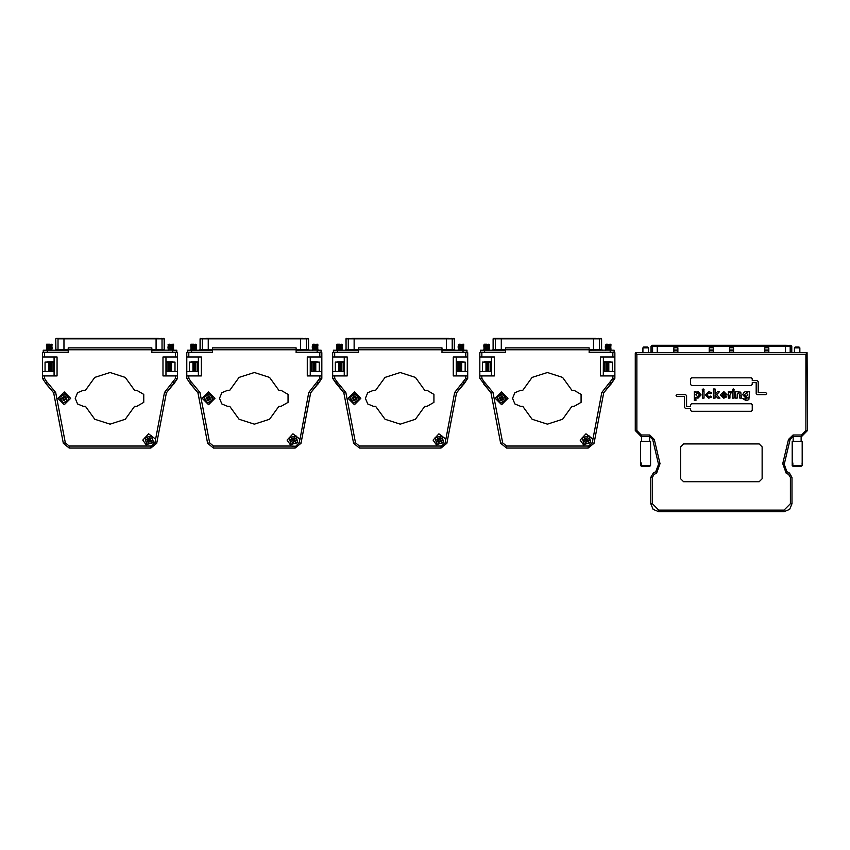 <?xml version="1.0" encoding="UTF-8"?>
<svg xmlns="http://www.w3.org/2000/svg" width="850" height="850" viewBox="0 0 850 850"><rect width="100%" height="100%" fill="white"/><g stroke="black" fill="none" stroke-linecap="round" stroke-linejoin="round"><path stroke-width="1.27" d="M642.908 347.831L643.705 347.034L647.487 347.034L648.284 347.831L642.908 347.831L642.908 352.601M650.048 466.098L642.058 466.374L641.261 465.577L650.569 465.577L650.569 462.889M640.624 462.889L641.261 462.889L640.624 462.889L640.624 465.577L640.624 441.309L650.569 441.309L650.569 465.577M794.474 347.831L795.271 347.034L799.043 347.034L799.839 347.831L794.474 347.831L794.474 352.601M801.614 466.098L793.624 466.374L792.827 465.577L802.134 465.577L802.124 462.889M792.189 462.889L792.827 462.889L792.189 462.889L792.189 465.577L792.189 441.309L802.134 441.309L802.134 465.577M491.374 361.749L484.415 361.749L489.579 362.047M605.157 362.047L610.321 362.047M612.903 356.979L614.901 356.979L614.901 375.87L600.376 375.87L600.376 356.979L612.903 356.979L612.903 352.601L614.901 352.601L614.901 356.979M479.846 375.87L481.833 375.87L481.833 378.399L479.846 378.399L479.846 352.601L481.833 352.601L481.833 356.979L479.846 356.979M589.135 349.817L505.601 349.817L505.601 347.831L589.135 347.831L589.135 352.601L612.903 352.601M607.527 363.938L606.985 363.938M607.527 362.939L606.985 362.939M487.751 363.938L487.209 363.938M487.751 362.939L487.209 362.939M500.735 399.309L500.544 400.594L501.999 400.817L502.191 399.521L503.869 399.426L504.092 397.97L502.796 397.779L502.701 396.1L501.245 395.877L501.054 397.173L499.375 397.269L499.152 398.724L501.585 399.457L502.817 397.779M587.849 440.013L584.843 438.292L584.109 439.567L585.363 440.683L584.715 441.819L585.99 442.553L586.638 441.416L588.242 441.947L588.625 441.309L588.976 440.672L587.722 439.546L588.37 438.419L587.095 437.686L585.523 439.684L586.628 441.437M485.966 362.047L482.439 362.047L482.439 371.397L485.966 371.397L485.966 362.047L487.209 362.047L487.209 371.397L485.966 371.397M608.781 371.397L612.308 371.397L612.308 362.047L607.527 362.047L607.527 371.397L608.781 371.397L608.781 362.047M492.331 350.211L493.223 349.414L493.127 338.874L493.723 338.279L595.648 338.279M610.162 352.197L610.162 350.211L614.136 350.211L614.136 352.197L589.135 352.197M505.601 352.197L480.601 352.197L480.601 350.211L505.601 350.211M344.239 361.749L337.28 361.749L342.444 362.047M458.012 362.047L463.176 362.047M465.768 356.979L467.755 356.979L467.755 375.87L453.231 375.87L453.231 356.979L465.768 356.979L465.768 352.601L467.755 352.601L467.755 356.979M332.701 375.87L334.688 375.87L334.688 378.399L332.701 378.399L332.701 352.601L334.688 352.601L334.688 356.979L332.701 356.979M442 349.817L358.456 349.817L358.456 347.831L442 347.831L442 352.601L465.768 352.601M460.392 363.938L459.85 363.938M460.392 362.939L459.85 362.939M340.606 363.938L340.064 363.938M340.606 362.939L340.064 362.939M353.589 399.309L353.398 400.594L354.854 400.817L355.045 399.521L356.734 399.426L356.947 397.97L355.364 397.386L355.566 396.1L354.11 395.877L353.526 397.46L352.229 397.269L352.017 398.724L354.45 399.457L355.576 398.512L355.364 397.386L353.919 397.152L353.632 399.054M439.057 439.067L437.697 438.292L436.964 439.567L438.228 440.683L437.569 441.819L438.844 442.553L439.971 441.288L441.097 441.947L441.83 440.672L440.576 439.546L441.224 438.419L439.949 437.686L438.388 439.684L438.738 441.001L439.971 441.288L440.714 440.024L440.066 439.227L439.057 439.067L438.079 440.204M338.821 362.047L335.293 362.047L335.293 371.397L338.821 371.397L338.821 362.047L340.064 362.047L340.064 371.397L338.821 371.397M461.635 371.397L465.163 371.397L465.163 362.047L460.392 362.047L460.392 371.397L461.635 371.397L461.635 362.047M351.953 338.279L448.502 338.279M463.016 352.197L463.016 350.211L467.001 350.211L467.001 352.197L442 352.197M358.456 352.197L333.455 352.197L333.455 350.211L358.456 350.211M346.587 338.279L345.982 338.874L346.587 338.279M198.326 361.749L191.367 361.749L196.531 362.047M312.109 362.047L317.273 362.047M319.855 356.979L321.842 356.979L321.842 375.87L307.328 375.87L307.328 356.979L319.855 356.979L319.855 352.601L321.842 352.601L321.842 356.979M188.774 375.87L201.312 375.87L201.312 356.979L186.788 356.979L186.788 375.87L188.774 375.87L188.774 378.399L186.788 378.399L186.788 375.87L186.788 378.399L190.538 383.934L186.788 378.399M186.788 356.979L186.788 352.601L188.774 352.601L188.774 356.979M296.087 349.817L212.542 349.817L212.542 347.831L296.087 347.831L296.087 352.601L319.855 352.601M314.479 363.938L313.937 363.938M314.479 362.939L313.937 362.939M194.692 363.938L194.151 363.938M194.692 362.939L194.151 362.939M207.676 399.309L207.485 400.594L208.941 400.817L209.132 399.521L210.821 399.426L211.034 397.97L209.748 397.779L209.653 396.1L208.197 395.877L208.006 397.173L206.316 397.269L206.104 398.724L208.537 399.457L209.769 397.779M294.079 441.299L294.791 440.013L294.047 439.163L291.794 438.292L291.051 439.567L292.188 440.215L291.667 441.819L292.942 442.553L294.058 441.288L295.194 441.947L295.928 440.672L294.663 439.546L295.322 438.419L294.047 437.686L292.411 440.342L294.058 441.288M192.907 362.047L189.38 362.047L189.38 371.397L192.907 371.397L192.907 362.047L194.151 362.047L194.151 371.397L192.907 371.397M315.722 371.397L319.249 371.397L319.249 362.047L314.479 362.047L314.479 371.397L315.722 371.397L315.722 362.047M206.04 338.279L302.589 338.279M317.114 352.197L317.114 350.211L321.087 350.211L321.087 352.197L296.087 352.197M212.542 352.197L187.542 352.197L187.542 350.211L212.542 350.211M200.674 338.279L200.079 338.874L200.674 338.279M54.039 361.749L47.079 361.749L52.243 362.047M167.811 362.047L172.975 362.047M175.567 356.979L177.554 356.979L177.554 375.87L163.03 375.87L163.03 356.979L175.567 356.979L175.567 352.601L177.554 352.601L177.554 356.979L177.554 352.601M44.487 375.87L57.024 375.87L57.024 356.979L42.5 356.979L42.5 375.87L44.487 375.87L44.487 378.399L42.5 378.399L42.5 375.87L42.5 378.399L46.251 383.934L42.5 378.399M42.5 356.979L42.5 352.601L44.487 352.601L44.487 356.979M151.799 349.817L68.255 349.817L68.255 347.831L151.799 347.831L151.799 352.601L175.567 352.601M170.191 363.938L169.649 363.938M170.191 362.939L169.649 362.939M50.405 363.938L49.863 363.938M50.405 362.939L49.863 362.939M63.389 399.309L63.197 400.594L64.653 400.817L64.844 399.521L66.534 399.426L66.746 397.97L65.163 397.386L65.365 396.1L63.909 395.877L63.325 397.46L62.029 397.269L61.816 398.724L64.249 399.457L65.376 398.512L65.163 397.386L63.718 397.152L63.431 399.054M148.633 438.94L147.496 438.292L146.763 439.567L148.028 440.683L147.369 441.819L148.644 442.553L149.77 441.288L150.896 441.947L151.629 440.672L150.376 439.546L151.024 438.419L149.749 437.686L148.187 439.684L148.644 441.076L149.77 441.288L150.524 440.024L148.856 439.067M48.62 362.047L45.093 362.047L45.093 371.397L48.62 371.397L48.62 362.047L49.863 362.047L49.863 371.397L48.62 371.397M171.434 371.397L174.962 371.397L174.962 362.047L170.191 362.047L170.191 371.397L171.434 371.397L171.434 362.047M55.091 350.211L55.877 349.414L55.781 338.874L55.781 349.414L63.931 349.414L63.931 338.279L56.461 338.279L158.302 338.279M172.816 352.197L172.816 350.211L176.8 350.211L176.8 352.197L151.799 352.197M68.255 352.197L43.254 352.197L43.254 350.211L68.255 350.211M55.781 338.874L58.639 338.279M791.722 352.601L791.722 346.354L785.485 346.354L785.485 345.355L652.024 345.355L651.1 346.354L652.024 345.355M657.263 352.601L657.263 346.354L651.1 346.354L651.1 352.601M785.485 352.601L785.485 346.354L657.263 346.354L657.263 345.355M592.907 440.119L592.822 439.067L586.011 433.776L580.178 440.119L584.332 446.08L588.944 446.006L592.269 442.892L601.768 392.445L612.903 378.399L614.901 378.399L603.723 392.817L594.044 443.233L588.189 448.078L506.558 448.078L500.692 443.233L491.013 392.817L479.846 378.399M481.833 378.399L484.33 382.086L483.597 383.934M484.33 382.086L483.724 383.987L491.013 392.817L492.968 392.445L502.647 442.861L500.692 443.233L506.558 448.078L506.558 446.08L584.332 446.08M588.189 446.261L588.189 448.078L594.044 443.233L592.269 442.892L588.189 446.261M601.768 392.445L603.723 392.817L611.012 383.987L610.268 382.139M610.406 382.086L611.15 383.934L614.901 378.399L614.901 375.87M593.47 350.211L593.47 349.414L601.609 349.414L601.609 338.874L493.223 338.874L493.808 338.279M492.437 350.211L493.223 349.414L501.266 349.414L501.266 338.279M593.47 338.279L593.47 349.414L589.135 349.414M501.266 350.211L501.266 349.414L505.601 349.414M445.761 440.119L445.676 439.067L438.876 433.776L433.033 440.119L437.187 446.08L441.798 446.006L445.134 442.892L454.623 392.445L465.768 378.399L467.755 378.399L456.578 392.817L446.909 443.233L441.044 448.078L359.412 448.078L353.547 443.233L343.878 392.817L332.701 378.399L336.451 383.934L337.322 382.139L336.589 383.987L343.878 392.817L345.833 392.445L355.502 442.861L353.547 443.233L347.055 409.381M355.502 442.861L359.412 446.08L359.412 448.078L353.547 443.233M441.044 446.261L441.044 448.078L446.909 443.233L445.134 442.892L441.044 446.261M454.623 392.445L456.578 392.817L463.866 383.987L463.133 382.139M463.261 382.086L464.004 383.934L467.755 378.399L467.755 375.87M446.324 350.211L446.324 349.414L454.474 349.414L454.474 338.874L346.078 338.874L346.078 349.414L354.131 349.414L354.131 338.279M345.982 338.874L346.078 349.414L345.291 350.211M446.324 338.279L446.324 349.414L442 349.414M354.131 350.211L354.131 349.414L358.456 349.414M299.859 440.119L308.72 392.445L319.855 378.399L321.842 378.399L310.664 392.817L300.996 443.233L295.131 448.078L213.499 448.078L207.644 443.233L197.965 392.817L190.538 383.934L191.282 382.086L190.676 383.987L197.965 392.817L199.92 392.445L209.589 442.861L207.644 443.233L213.499 448.078L213.499 446.08L291.274 446.08L295.131 446.261L295.131 448.078L300.996 443.233L299.221 442.892L299.763 439.067L292.963 433.776L287.13 440.119L291.274 446.08M308.72 392.445L310.664 392.817L317.953 383.987L317.22 382.139M317.358 382.086L318.091 383.934L321.842 378.399L321.842 375.87M300.422 350.211L300.422 349.414L308.561 349.414L308.561 338.874L200.164 338.874L200.164 349.414L208.218 349.414L208.218 338.279M199.282 350.211L200.079 349.414L199.378 350.211M300.422 338.279L300.422 349.414L296.087 349.414M208.218 350.211L208.218 349.414L212.542 349.414M155.561 440.119L155.476 439.067L148.676 433.776L142.832 440.119L146.986 446.08L151.608 446.006L154.934 442.892L164.422 392.445L175.567 378.399L177.554 378.399L166.377 392.817L156.708 443.233L150.843 448.078L69.211 448.078L63.346 443.233L53.678 392.817L46.251 383.934L47.122 382.139L46.389 383.987L53.678 392.817L55.633 392.445L65.301 442.861L63.346 443.233L56.854 409.381M65.301 442.861L69.211 446.08L69.211 448.078L63.346 443.233M150.843 446.261L150.843 448.078L156.708 443.233L154.934 442.892L150.843 446.261M164.422 392.445L166.377 392.817L156.708 443.233M172.933 382.139L173.666 383.987L166.377 392.817M173.06 382.086L173.804 383.934L177.554 378.399L177.554 375.87L177.554 378.399M156.124 350.211L156.124 349.414L164.273 349.414L164.273 338.874L58.055 338.874L58.055 349.414L57.269 350.211M156.124 338.279L156.124 349.414L151.799 349.414M63.931 350.211L63.931 349.414L68.255 349.414M791.722 346.354L790.968 345.387L785.485 345.355M522.771 406.3L532.153 419.252L547.368 424.203L562.583 419.252L571.976 406.3L574.218 406.3L581.113 402.326L581.113 394.368L574.218 390.394L571.976 390.394L562.583 377.442L547.368 372.491L532.153 377.442L522.771 390.394L520.519 390.394L514.888 392.721L512.561 398.353L514.888 403.973L520.519 406.3L522.771 406.3M605.444 344.994L610.916 344.303L606.124 344.494M605.444 346.29L610.831 345.536M605.444 347.586L610.831 346.832M605.444 348.872L610.831 348.128M605.444 350.168L610.831 349.424M609.907 345.047L606.358 345.695M609.907 346.332L606.358 346.981M609.907 347.629L606.124 348.373M609.907 348.925L606.358 349.573M484.596 344.622L488.782 344.25L484.819 344.717M488.389 345.366L484.596 346.109L483.841 345.493L489.366 344.845L487.688 344.377M488.389 346.651L485.52 347.608M489.388 348.5L483.82 349.339L489.388 348.5L488.58 348.011L485.52 348.904M485.286 350.211L489.366 349.764L484.596 349.987L483.82 349.339M488.612 345.461L484.596 345.908M488.612 346.556L484.819 347.299M488.612 348.043L484.819 348.596M488.612 349.339L484.596 349.786M375.626 406.3L385.018 419.252L400.223 424.203L415.438 419.252L424.83 406.3L427.082 406.3L433.967 402.326L433.967 394.368L427.082 390.394L424.83 390.394L415.438 377.442L400.223 372.491L385.018 377.442L375.626 390.394L373.373 390.394L367.752 392.721L365.415 398.353L367.752 403.973L373.373 406.3L375.626 406.3M458.299 344.994L463.781 344.303L458.979 344.494M458.299 346.29L463.686 345.536M458.299 347.586L463.686 346.832M458.299 348.872L463.686 348.128M458.299 350.168L463.686 349.424M462.772 345.047L459.212 345.695M462.772 346.332L459.212 346.981M462.772 347.629L458.979 348.373M462.772 348.925L459.212 349.573M337.45 344.622L341.636 344.25L337.684 344.717M341.243 345.366L337.482 345.95M341.243 346.651L338.374 347.608M341.445 348.011L338.374 348.904M338.141 350.211L341.838 349.902L341.445 349.308L337.482 349.828M341.477 345.461L337.45 345.908M341.477 346.556L337.684 347.299M342.252 348.5L336.674 349.339L342.252 348.5L341.477 347.852L337.684 348.596M341.477 349.339L337.45 349.786M229.712 406.3L239.105 419.252L254.32 424.203L269.535 419.252L278.917 406.3L281.169 406.3L288.054 402.326L288.054 394.368L281.169 390.394L278.917 390.394L269.535 377.442L254.32 372.491L239.105 377.442L229.712 390.394L227.46 390.394L221.839 392.721L219.512 398.353L221.839 403.973L227.46 406.3L229.712 406.3M312.386 344.994L317.868 344.303L313.076 344.494M312.386 346.29L317.772 345.536M312.386 347.586L317.772 346.832M312.386 348.872L317.772 348.128M312.386 350.168L317.772 349.424M316.859 345.047L313.299 345.695M316.859 346.332L313.299 346.981M316.859 347.629L313.076 348.373M316.859 348.925L313.299 349.573M191.548 344.622L195.723 344.25L191.771 344.717M195.33 345.366L191.548 346.109L190.793 345.493L196.308 344.845L194.639 344.377M195.33 346.651L192.472 347.608M196.339 348.5L190.772 349.339L196.339 348.5L195.532 348.011L192.472 348.904M192.238 350.211L195.925 349.902L195.532 349.308L191.548 349.987L190.793 349.371M195.564 345.461L191.548 345.908M195.564 346.556L191.771 347.299M195.564 348.043L191.771 348.596M195.564 349.339L191.548 349.786M85.425 406.3L94.817 419.252L110.022 424.203L125.237 419.252L134.629 406.3L136.882 406.3L143.767 402.326L143.767 394.368L136.882 390.394L134.629 390.394L125.237 377.442L110.022 372.491L94.817 377.442L85.425 390.394L83.172 390.394L77.552 392.721L75.214 398.353L77.552 403.973L83.172 406.3L85.425 406.3M168.098 344.994L173.581 344.303L168.778 344.494M168.098 346.29L173.485 345.536M168.098 347.586L173.485 346.832M168.098 348.872L173.485 348.128M168.098 350.168L173.485 349.424M172.571 345.047L169.012 345.695M172.571 346.332L169.012 346.981M172.571 347.629L168.778 348.373M172.571 348.925L169.012 349.573M47.249 344.622L51.436 344.25L47.483 344.717M51.042 345.366L47.281 345.95M51.042 346.651L48.174 347.608M52.052 348.5L46.474 349.339L52.052 348.5L51.244 348.011L48.174 348.904M47.94 350.211L51.638 349.902L51.244 349.308L47.281 349.828M51.276 345.461L47.249 345.908M51.276 346.556L47.483 347.299M51.276 348.043L47.483 348.596M51.276 349.339L47.249 349.786M605.689 352.601L610.258 352.197M610.831 344.452L605.37 345.164L606.156 344.462M610.831 345.737L605.444 346.386L606.156 346.917M610.831 347.034L605.349 347.533M610.831 348.33L605.37 349.042L606.156 348.341M610.831 349.616L605.689 350.211M610.141 345.142L606.124 345.589M610.141 346.237L606.124 346.885M610.141 347.735L606.358 348.277M610.141 349.021L606.124 349.467M485.52 344.409L489.079 344.717M488.58 345.419L489.366 346.141L483.82 346.757L489.366 345.886L486.604 345.589M485.52 348.288L489.079 348.596M483.82 345.461L489.388 344.622M489.388 347.204L483.82 348.043L488.973 347.321L487.688 346.959M487.092 352.197L484.606 352.601M458.543 352.601L463.123 352.197M463.686 344.452L458.224 345.164L459.212 344.399M462.974 345.111L463.76 345.812L458.224 346.46L459.011 346.917L463.686 345.737M463.686 347.034L458.203 347.533M463.686 348.33L458.224 349.042L459.212 348.277M463.686 349.616L458.543 350.211M463.006 345.142L458.979 345.589M463.006 347.735L458.979 348.181M463.006 349.021L458.979 349.467M338.374 344.409L341.934 344.717M341.445 345.419L342.221 346.141L336.674 346.757L342.221 345.886L339.458 345.589M338.374 348.288L341.934 348.596M342.252 344.622L336.674 345.461L342.252 344.622L340.542 344.377M342.252 347.204L336.674 348.043L341.838 347.321L340.542 346.959M339.947 352.197L337.471 352.601M312.641 352.601L317.209 352.197M317.772 344.452L312.322 345.164L313.098 344.462M317.772 345.737L312.386 346.386L313.098 346.917M317.772 347.034L312.301 347.533M317.772 348.33L312.322 349.042L313.098 348.341M317.772 349.616L312.641 350.211M317.092 345.142L313.076 345.589M317.092 346.237L313.076 346.885M317.092 347.735L313.299 348.277M317.092 349.021L313.076 349.467M192.472 344.409L196.021 344.717M196.339 345.908L190.772 346.757L196.339 345.908L193.556 345.589M192.472 348.288L196.021 348.596M190.772 345.461L196.339 344.622M196.339 347.204L190.772 348.043L195.925 347.321L194.639 346.959M194.034 352.197L191.558 352.601M168.353 352.601L172.922 352.197M173.485 344.452L168.098 345.089L168.81 345.621M173.485 345.737L168.098 346.386L168.81 346.917M173.485 347.034L168.098 347.682L169.012 348.277M173.485 348.33L168.098 348.967L168.81 349.499M173.485 349.616L168.353 350.211M172.805 345.142L168.778 345.589M172.805 346.237L168.778 346.885M172.805 347.735L168.81 348.213M172.805 349.021L168.778 349.467M48.174 344.409L51.733 344.717M52.052 345.908L46.474 346.757L52.052 345.908L49.258 345.589M48.174 348.288L51.733 348.596M52.052 344.622L46.474 345.461L52.052 344.622L50.352 344.377M52.052 347.204L46.474 348.043L51.638 347.321L50.352 346.959M49.746 352.197L47.271 352.601M765.733 394.57L766.721 393.571L765.733 392.583L758.168 392.583L758.168 381.639L757.18 380.641L752.207 380.641L752.207 378.856L751.209 377.857L691.539 377.857L690.551 378.856L690.551 384.423L691.539 385.422L751.209 385.422L752.207 384.423L752.207 382.638L756.181 382.638L756.181 393.571L757.18 394.57L765.733 394.57M677.025 394.57L676.026 395.558L677.025 396.557L684.579 396.557L684.579 407.501L685.578 408.489L690.551 408.489L690.551 410.284L691.539 411.272L751.209 411.272L752.207 410.284L752.207 404.717L751.209 403.718L691.539 403.718L690.551 404.717L690.551 406.502L686.566 406.502L686.566 395.558L685.578 394.57L677.025 394.57M792.976 436.539L790.064 439.524L784.21 464.281L786.941 471.686L789.384 473.014L791.987 477.381L791.987 503.763L789.661 509.394L784.029 511.721L658.718 511.721L653.097 509.394L650.771 503.763L650.771 477.381L653.374 473.014L655.817 471.686L658.537 464.281L652.683 439.524L649.708 436.539L641.219 436.539L635.247 430.567L635.247 353.101L635.247 430.567L636.841 430.567L641.219 434.945L649.708 434.945L654.277 439.439L660.025 463.707L656.572 473.089L654.128 474.417L652.354 477.381L652.354 503.763L658.718 510.127L784.029 510.127L790.394 503.763L790.394 477.381L788.619 474.417L786.176 473.089L782.733 463.707L788.471 439.439L793.05 434.945L801.529 434.945L805.906 430.567L805.906 354.195L636.841 354.195L636.841 430.567M507.992 398.353L501.617 391.978L495.252 398.353L501.617 404.717L507.992 398.353M610.831 352.208L607.856 352.601M606.199 344.25L607.474 344.25L606.358 344.399M487.879 352.601L489.388 352.378L488.453 352.197M489.366 348.468L487.688 348.256M487.688 349.541L486.604 349.467M489.388 349.786L487.879 350.211M485.276 352.197L484.819 352.474M506.536 399.086L502.361 393.433L496.708 397.609L500.884 403.261L506.536 399.086L500.884 403.261L496.708 397.609M584.056 444.422L590.856 442.595L589.029 435.806L582.229 437.633L584.056 444.422L582.229 437.633L589.029 435.806M360.846 398.353L354.482 391.978L348.118 398.353L354.482 404.717L360.846 398.353M463.686 352.208L460.711 352.601M463.006 346.237L463.76 346.864M340.744 352.601L342.252 352.378L341.307 352.197M342.221 348.468L340.542 348.256M340.542 349.541L339.458 349.467M342.252 349.786L340.744 350.211M359.401 399.086L355.215 393.433L349.562 397.609L353.738 403.261L359.401 399.086L353.738 403.261L349.562 397.609M436.921 444.422L443.711 442.595L441.883 435.806L435.094 437.633L436.921 444.422L435.094 437.633L441.883 435.806M214.933 398.353L208.569 391.978L202.204 398.353L208.569 404.717L214.933 398.353M317.772 352.208L314.797 352.601M313.14 344.25L314.415 344.25L313.299 344.399M194.831 352.601L196.339 352.378L195.404 352.197M196.318 348.468L194.639 348.256M194.639 349.541L193.556 349.467M196.339 349.786L194.831 350.211M213.488 399.086L209.312 393.433L203.649 397.609L207.836 403.261L213.488 399.086L207.836 403.261L203.649 397.609M291.008 444.422L297.797 442.595L295.97 435.806L289.181 437.633L291.008 444.422L289.181 437.633L295.97 435.806M70.646 398.353L64.281 391.978L57.917 398.353L64.281 404.717L70.646 398.353M173.485 352.208L170.51 352.601M168.852 344.25L170.127 344.25L169.012 344.399M50.543 352.601L52.052 352.378L51.106 352.197M52.02 348.468L50.352 348.256M50.352 349.541L49.258 349.467M52.052 349.786L50.543 350.211M69.201 399.086L65.014 393.433L59.362 397.609L63.537 403.261L69.201 399.086L63.537 403.261L59.362 397.609M146.721 444.422L153.51 442.595L151.683 435.806L144.893 437.633L146.721 444.422L144.893 437.633L151.683 435.806M492.171 352.601L491.683 352.197M199.123 352.601L198.624 352.197M649.772 436.539L649.708 434.945M806.905 352.601L635.853 352.601M805.906 430.567L807.5 430.567L807.054 352.601M635.747 352.601L635.258 353.037M759.167 481.727L762.153 478.741L762.153 446.919L759.167 443.934L683.581 443.934L680.606 446.919L680.606 478.741L683.581 481.727L759.167 481.727M737.152 398.151L735.548 398.151L735.548 391.606L740.817 392.169L741.402 398.151L739.798 398.151L739.798 395.303L738.629 392.987L737.226 394.23L737.152 398.151M734.06 398.151L732.445 398.151L732.445 391.606L734.06 391.606L734.06 398.151M733.263 391.032L732.222 389.927L733.253 388.854L734.283 389.948L733.263 391.032M729.927 398.151L728.322 398.151L728.322 391.606L729.693 391.606L729.693 392.413L731.106 391.489L731.765 391.659L729.916 395.176L729.927 398.151M723.743 391.489L727.175 394.974L722.011 395.282L723.828 396.886L725.369 396.206L726.707 396.844L723.817 398.267L720.396 394.91L723.743 391.489M694.354 400.562L694.354 391.606L695.959 391.606L695.959 392.349L698.041 391.489L701.122 394.889L697.988 398.267L695.959 397.407L695.959 400.562L694.354 400.562M703.194 391.032L702.153 389.927L703.184 388.854L704.225 389.948L703.194 391.032M703.991 398.151L702.387 398.151L702.387 391.606L703.991 391.606L703.991 398.151M705.256 394.899L708.857 391.489L711.79 392.944L710.462 393.678L708.868 392.987L706.86 394.91L708.773 396.769L710.43 396.079L711.684 396.939L708.804 398.267L705.256 394.899M715.009 398.151L713.405 398.151L713.405 388.971L715.009 388.971L715.009 394.326L717.506 391.606L719.493 391.606L716.624 394.729L719.897 398.151L717.878 398.151L715.009 395.154L715.009 398.151M745.779 391.489L747.83 392.339L747.83 391.606L749.551 391.606L748.882 399.617L746.173 400.669L742.773 398.608L746.056 399.181L747.83 397.332L745.864 398.151L742.773 394.825L743.729 392.339L745.779 391.489M807.5 430.567L801.529 436.539L793.05 436.539L793.05 434.945M788.471 439.439L790.064 439.524M652.683 439.524L654.277 439.439M805.906 354.195L807.001 352.601M636.841 354.195L635.247 353.101M699.518 394.868L697.691 392.987L695.842 394.857L697.691 396.769L699.518 394.868M722.117 394.017L725.56 394.017L723.871 392.87L722.117 394.017M747.936 394.814L746.162 392.987L744.388 394.804L746.194 396.652L747.936 394.814M642.058 466.374L641.144 466.098M641.261 462.889L641.261 465.577M793.624 466.374L792.699 466.098M792.827 462.889L792.827 465.577M764.819 352.601L764.819 347.767L768.867 347.767L768.867 352.601M709.251 352.601L709.251 347.767L713.288 347.767L713.288 352.601M673.891 352.601L673.891 347.767L677.928 347.767L677.928 352.601M729.459 352.601L729.459 347.767L733.497 347.767L733.497 352.601M602.565 352.601L603.054 352.197M603.362 361.749L610.321 361.749M610.321 371.397L614.901 371.694M505.601 349.817L505.601 352.601L481.833 352.601M481.833 375.87L494.36 375.87L494.36 356.979L481.833 356.979M484.415 371.397L479.846 371.694M491.374 371.694L484.415 371.694M491.417 375.87L491.374 356.979M603.362 371.694L610.321 371.694M603.362 356.979L603.33 375.87M609.206 345.355L608.133 345.27M606.156 345.759L605.349 346.439M607.059 346.672L608.133 346.757M609.206 349.233L608.133 349.148M606.156 349.637L605.349 350.211M485.934 352.197L486.604 352.251M485.956 345.737L486.604 345.791M485.956 349.616L486.604 349.669M483.82 346.757L484.627 347.246L483.841 347.82M483.82 348.043L484.627 348.532M487.092 344.25L484.001 344.25M502.796 397.779L501.054 397.173L500.767 399.054M502.594 399.234L502.552 397.747M502.329 393.614L496.889 397.641L500.916 403.081L506.356 399.054L502.329 393.614M500.735 399.319L502.191 399.543M500.916 397.492L500.692 398.947M502.467 397.641L501.022 397.418M586.192 439.067L585.459 440.342M585.352 440.704L587.116 441.288L587.86 440.024M590.686 442.499L588.933 435.976L582.399 437.729L584.152 444.263L590.686 442.499M587.594 439.769L586.319 439.036M586.893 441.171L587.626 439.886M488.793 371.397L487.751 371.397L487.751 362.047L490.386 362.047L490.386 371.397L488.793 371.397L488.793 362.047M604.35 362.047L604.35 371.397L605.944 371.397L605.944 362.047L604.35 362.047M605.944 371.397L606.985 371.397L606.985 362.047L605.944 362.047M601.609 349.414L602.406 350.211M601.609 338.874L601.014 338.279M610.141 350.136L589.135 350.211M455.419 352.601L455.919 352.197M344.537 352.197L345.036 352.601M456.216 361.749L463.176 361.749M463.176 371.397L467.755 371.694M358.456 349.817L358.456 352.601L334.688 352.601M334.688 375.87L347.225 375.87L347.225 356.979L334.688 356.979M337.28 371.397L332.701 371.694M344.239 371.694L337.28 371.694M344.271 375.87L344.239 356.979M456.216 371.694L463.176 371.694M456.216 356.979L456.184 375.87M462.071 345.355L460.987 345.27M459.011 345.759L458.203 346.439M459.914 346.672L460.987 346.757M462.071 349.233L460.987 349.148M459.011 349.637L458.203 350.211M459.053 344.25L460.328 344.25L458.979 344.303M338.789 352.197L339.458 352.251M338.821 345.737L339.458 345.791M338.821 349.616L339.458 349.669M336.674 345.461L337.45 345.929M336.674 346.757L337.482 347.246M336.674 348.043L337.482 348.532M336.674 349.339L337.45 349.807M339.947 344.25L336.855 344.25M353.504 397.46L353.558 398.947M355.183 399.203L355.406 397.747M355.194 393.614L349.754 397.641L353.77 403.081L359.21 399.054L355.194 393.614M353.589 399.319L355.045 399.543M355.332 397.641L353.876 397.418M440.449 439.769L439.174 439.036M438.217 440.704L439.631 441.203M443.541 442.499L441.788 435.976L435.253 437.729L437.017 444.263L443.541 442.499M439.748 441.171L440.481 439.886M341.647 371.397L340.606 371.397L340.606 362.047L343.241 362.047L343.241 371.397L341.647 371.397L341.647 362.047M457.215 362.047L457.215 371.397L458.809 371.397L458.809 362.047L457.215 362.047M458.809 371.397L459.85 371.397L459.85 362.047L458.809 362.047M454.474 349.414L455.26 350.211M454.474 338.874L453.868 338.279M463.016 350.211L442 350.211M201.142 409.381L198.124 393.667M310.505 393.667L300.996 443.233M309.517 352.601L310.006 352.197M310.303 361.749L317.273 361.749M317.273 371.397L321.842 371.694M212.542 349.817L212.542 352.601L188.774 352.601M191.367 371.397L186.788 371.694M295.896 446.006L299.221 442.892L295.896 446.006M198.326 371.694L191.367 371.694M198.358 375.87L198.326 356.979M310.303 371.694L317.273 371.694M310.303 356.979L310.271 375.87M316.158 345.355L315.084 345.27M313.098 345.759L312.301 346.439M314.001 346.672L315.084 346.757M316.158 349.233L315.084 349.148M313.098 349.637L312.301 350.211M312.449 352.601L313.076 352.251M192.886 352.197L193.556 352.251M192.907 345.737L193.556 345.791M192.907 349.616L193.556 349.669M190.772 346.757L191.579 347.246L190.793 347.82M190.772 348.043L191.579 348.532M194.034 344.25L190.942 344.25M209.748 397.779L208.006 397.173L207.719 399.054M209.281 399.203L209.493 397.747M209.281 393.614L203.841 397.641L207.857 403.081L213.297 399.054L209.281 393.614M207.676 399.319L209.132 399.543M207.867 397.492L207.644 398.947M209.419 397.641L207.963 397.418M293.144 439.067L292.411 440.342M292.304 440.704L293.717 441.203M297.638 442.499L295.874 435.976L289.351 437.729L291.104 444.263L297.638 442.499M294.536 439.769L293.261 439.036M293.834 441.171L294.567 439.886M195.744 371.397L194.692 371.397L194.692 362.047L197.327 362.047L197.327 371.397L195.744 371.397L195.744 362.047M311.302 362.047L311.302 371.397L312.896 371.397L312.896 362.047L311.302 362.047M312.896 371.397L313.937 371.397L313.937 362.047L312.896 362.047M308.561 349.414L309.358 350.211M308.561 338.874L307.966 338.279M317.092 350.136L296.087 350.211M165.219 352.601L165.718 352.197M54.336 352.197L54.836 352.601M53.837 393.667L53.678 392.817M166.016 361.749L172.975 361.749M172.975 371.397L177.554 371.694M68.255 349.817L68.255 352.601L44.487 352.601M47.079 371.397L42.5 371.694M54.039 371.694L47.079 371.694M54.071 375.87L54.039 356.979M166.016 371.694L172.975 371.694M166.016 356.979L165.984 375.87M171.87 345.355L170.786 345.27M169.713 346.672L170.786 346.757M171.87 349.233L170.786 349.148M168.162 352.601L168.778 352.251M48.588 352.197L49.258 352.251M48.62 345.737L49.258 345.791M48.62 349.616L49.258 349.669M46.474 345.461L47.249 345.929M46.474 346.757L47.281 347.246M46.474 348.043L47.281 348.532M46.474 349.339L47.249 349.807M49.746 344.25L46.654 344.25M63.569 397.492L63.081 398.916M64.983 399.203L65.206 397.747M64.993 393.614L59.553 397.641L63.569 403.081L69.009 399.054L64.993 393.614M63.389 399.319L64.844 399.543M65.131 397.641L63.676 397.418M150.248 439.769L148.973 439.036M148.017 440.704L149.43 441.203M153.34 442.499L151.587 435.976L145.053 437.729L146.816 444.263L153.34 442.499M148.612 438.929L148.113 440.342M149.547 441.171L150.28 439.886M51.446 371.397L50.405 371.397L50.405 362.047L53.04 362.047L53.04 371.397L51.446 371.397L51.446 362.047M167.014 362.047L167.014 371.397L168.608 371.397L168.608 362.047L167.014 362.047M168.608 371.397L169.649 371.397L169.649 362.047L168.608 362.047M164.273 349.414L165.059 350.211M164.273 338.874L163.667 338.279M172.805 350.136L151.799 350.211M790.394 503.763L791.987 503.763M790.394 477.381L791.987 477.381M658.718 510.127L658.718 511.721M784.029 511.721L784.029 510.127M788.619 474.417L789.384 473.014M650.771 503.763L652.354 503.763M650.771 477.381L652.354 477.381M786.176 473.089L786.941 471.686M653.374 473.014L654.128 474.417M782.733 463.707L784.21 464.281M655.817 471.686L656.572 473.089M658.537 464.281L660.025 463.707M801.529 434.945L801.529 436.539M641.219 436.539L641.219 434.945M791.658 352.601L791.658 346.354L790.67 345.355M652.545 352.601L652.545 346.354L653.523 345.355M790.213 352.601L790.213 346.354L789.236 345.355M768.867 349.998L764.819 349.998M764.819 350.827L768.867 350.827M713.288 350.827L709.251 350.827M709.251 349.998L713.288 349.998M677.928 350.827L673.891 350.827M673.891 349.998L677.928 349.998M733.497 349.998L729.459 349.998M729.459 350.827L733.497 350.827M484.468 382.139L492.968 392.445M502.647 442.861L506.558 446.08M612.903 378.399L612.903 375.87M600.929 338.279L601.524 338.874L601.524 349.414L602.299 350.211M600.132 350.211L599.346 349.414L599.346 338.874L598.761 338.279M494.604 350.211L495.391 349.414L495.391 338.874L495.975 338.279M484.574 352.197L484.574 350.211M599.388 352.197L598.708 352.601M603.001 352.197L602.321 352.601M496.028 352.601L495.348 352.197M492.416 352.601L491.736 352.197M334.688 378.399L337.195 382.086M337.322 382.139L345.833 392.445M359.412 446.08L437.187 446.08M465.768 378.399L465.768 375.87M453.794 338.279L454.378 338.874L454.378 349.414L455.164 350.211M452.986 350.211L452.2 349.414L452.2 338.874L451.616 338.279M347.469 350.211L348.256 349.414L348.256 338.874L348.84 338.279M337.439 352.197L337.439 350.211M452.243 352.197L451.562 352.601M455.855 352.197L455.175 352.601M348.882 352.601L348.213 352.197M345.27 352.601L344.601 352.197M188.774 378.399L191.282 382.086M191.42 382.139L199.92 392.445M209.589 442.861L213.499 446.08M319.855 378.399L319.855 375.87M307.881 338.279L308.465 338.874L308.465 349.414L309.251 350.211M307.073 350.211L306.297 349.414L306.297 338.874L305.703 338.279M201.556 350.211L202.343 349.414L202.343 338.874L202.927 338.279M191.526 352.197L191.526 350.211M306.34 352.197L305.66 352.601M309.953 352.197L309.272 352.601M202.98 352.601L202.3 352.197M199.367 352.601L198.688 352.197M44.487 378.399L46.994 382.086M47.122 382.139L55.633 392.445M69.211 446.08L146.986 446.08M175.567 378.399L175.567 375.87M163.593 338.279L164.178 338.874L164.178 349.414L164.964 350.211M162.786 350.211L161.999 349.414L161.999 338.874L161.415 338.279M47.239 352.197L47.239 350.211M162.042 352.197L161.362 352.601M165.654 352.197L164.974 352.601M58.693 352.601L58.013 352.197M55.08 352.601L54.4 352.197M649.57 441.309L649.57 436.539M648.284 352.601L648.284 347.831M641.612 441.309L641.612 436.539M801.136 441.309L801.136 436.539M799.839 352.601L799.839 347.831M793.178 441.309L793.178 436.539M651.026 352.601L651.026 346.354M610.109 344.983L610.895 344.526M606.156 345.621L605.37 345.164M610.109 346.269L610.895 345.812M610.109 347.565L610.895 347.108M606.156 348.213L605.37 347.756M610.109 348.861L610.895 348.404M606.156 349.499L605.37 349.042M610.109 350.147L610.895 349.69M610.343 352.601L610.895 352.283M610.895 345.567L610.109 345.111M610.895 346.864L610.109 346.407M605.37 347.512L606.156 347.055M610.895 348.149L610.109 347.692M610.895 349.446L610.109 348.989M605.508 352.601L606.156 352.219M488.612 346.757L489.366 346.141M484.627 344.654L483.926 344.25M488.58 345.302L489.366 344.845M488.58 347.884L489.366 347.427M488.58 349.18L489.366 348.723M489.366 344.59L488.782 344.25M483.841 345.238L484.627 344.781M483.841 346.524L484.627 346.067M489.366 347.172L488.58 346.715M483.841 349.116L484.627 348.659M493.127 349.414L493.127 338.874M463.781 352.197L463.207 352.601M463.781 344.303L462.974 344.983M463.781 348.181L462.974 348.861M462.974 348.989L463.781 349.467L463.006 350.211M458.979 352.24L458.362 352.601M459.011 345.621L458.224 345.164M462.974 347.565L463.76 347.108M459.011 348.213L458.224 347.756M459.011 349.499L458.224 349.042M458.224 347.512L459.011 347.055M463.76 348.149L462.974 347.692M337.482 344.654L336.781 344.25M341.434 345.302L342.221 344.845M341.434 346.598L342.221 346.141M341.434 347.884L342.221 347.427M341.434 349.18L342.221 348.723M342.221 344.59L341.636 344.25M336.706 345.238L337.482 344.781M336.706 346.524L337.482 346.067M342.221 347.172L341.445 346.715M336.706 347.82L337.482 347.363M336.706 349.116L337.482 348.659M345.982 349.414L345.185 350.211M317.868 352.197L317.294 352.601M317.868 344.303L317.061 344.983M317.061 345.111L317.868 345.589L317.061 346.269M317.868 348.181L317.061 348.861M317.061 348.989L317.868 349.467L317.061 350.147M313.098 345.621L312.322 345.164M317.061 347.565L317.847 347.108M313.098 348.213L312.322 347.756M313.098 349.499L312.322 349.042M317.847 346.864L317.061 346.407M312.322 347.512L313.098 347.055M317.847 348.149L317.061 347.692M195.564 346.757L196.308 346.141M191.579 344.654L190.878 344.25M195.532 345.302L196.308 344.845M195.532 347.884L196.308 347.427M195.532 349.18L196.308 348.723M196.318 344.59L195.723 344.25M190.793 345.238L191.579 344.781M196.318 345.886L195.532 345.419M190.793 346.524L191.579 346.067M196.318 347.172L195.532 346.715M190.793 349.116L191.579 348.659M200.079 349.414L200.079 338.874M173.581 352.197L173.007 352.601M173.581 344.303L172.773 344.983M172.773 345.111L173.581 345.589L172.773 346.269M173.581 348.181L172.773 348.861M172.773 348.989L173.581 349.467L172.773 350.147M172.773 347.565L173.559 347.108M168.024 344.919L168.81 344.462M168.024 346.216L168.81 345.759M173.559 346.864L172.773 346.407M168.024 347.512L168.81 347.055M173.559 348.149L172.773 347.692M168.024 348.797L168.81 348.341M168.024 350.094L168.81 349.637M51.276 346.757L52.02 346.141M47.281 344.654L46.58 344.25M51.244 345.302L52.02 344.845M51.244 347.884L52.02 347.427M51.244 349.18L52.02 348.723M52.02 344.59L51.436 344.25M46.506 345.238L47.281 344.781M52.02 345.886L51.244 345.419M46.506 346.524L47.281 346.067M52.02 347.172L51.244 346.715M46.506 347.82L47.281 347.363M46.506 349.116L47.281 348.659M55.781 349.414L54.995 350.211"/></g></svg>
